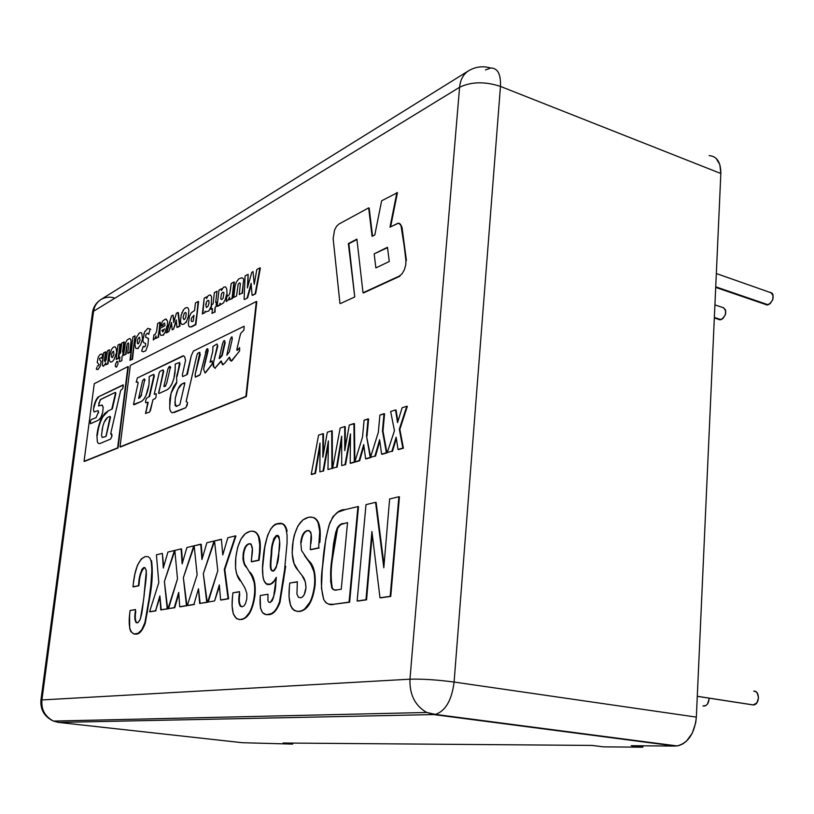 <?xml version="1.0" encoding="UTF-8"?>
<svg xmlns="http://www.w3.org/2000/svg" width="814" height="814" viewBox="0 0 814 814"><rect width="100%" height="100%" fill="white"/><g stroke="black" fill="none" stroke-linecap="round" stroke-linejoin="round"><path stroke-width="1.22" d="M56.105 721.021L58.557 722.415L242.338 742.704L292.653 744.098L292.755 743.101L292.653 744.098L242.338 742.704L58.557 722.415L433.75 714.58L677.207 745.929C688.237 742.999 694.617 733.394 696.346 717.114L454.1 682.051C451.801 700.071 445.624 710.846 435.561 714.377L433.75 714.58L435.561 714.377C445.624 710.846 451.801 700.071 454.1 682.051C436.894 679.792 422.181 678.835 409.971 679.191C409.473 694.484 414.937 705.514 426.363 712.281L433.75 714.58L426.363 712.281C414.937 705.514 409.473 694.484 409.971 679.191L41.911 699.938C41.188 709.676 44.933 716.686 53.175 720.96L58.557 722.415L53.449 721.082C44.902 716.493 41.056 709.442 41.911 699.938L40.893 700.071L41.911 699.938L93.579 311.223L92.501 312.23L92.328 313.756M283.048 743.019L292.653 744.098L283.048 743.019L592.063 745.421L603.489 746.855L642.826 747.201L642.897 745.807L642.826 747.201L603.489 746.855L592.063 745.421L283.048 743.019M58.557 722.415L433.75 714.58L675.203 746.062L631.226 745.716L642.826 747.201L631.226 745.716L675.203 746.062L679.049 745.532L682.824 743.915L686.365 741.259L692.236 733.261L695.705 722.771L696.346 717.114L454.1 682.051L500.468 86.416L720.838 173.514C720.838 162.251 716.951 156.288 709.157 155.627M100.804 299.593C96.764 302.259 94.353 306.135 93.579 311.223L459.574 87.291L409.971 679.191L459.574 87.291L93.579 311.223L41.911 699.938L409.971 679.191C422.181 678.835 436.894 679.792 454.1 682.051L500.468 86.416C500.966 74.206 497.73 68.071 490.761 67.989C497.73 68.071 500.966 74.206 500.468 86.416C484.879 81.339 471.245 81.634 459.574 87.291C460.327 79.772 463.288 74.298 468.457 70.859C463.288 74.298 460.327 79.772 459.574 87.291C471.245 81.634 484.879 81.339 500.468 86.416L720.838 173.514L696.346 717.114L720.838 173.514L719.83 164.611L716.106 158.354L713.41 156.542M490.516 68.01C482.875 65.741 475.529 66.677 468.477 70.849L100.814 299.583C96.215 302.655 93.457 306.847 92.542 312.149L93.579 311.223C94.17 306.451 96.581 302.564 100.814 299.583C105.118 297.161 109.473 296.561 113.889 297.792M485.47 69.912L490.761 67.989M718.436 319.292L721.102 319.668L714.346 317.45L721.102 319.668C726.485 315.181 727.156 311.131 723.097 307.519M719.403 319.749L722.842 318.661L725.416 314.631L725.61 310.032L723.32 307.56M765.252 304.355L768.243 304.812L715.73 286.823L768.243 304.812C773.972 300.163 774.674 295.981 770.349 292.257M766.422 304.914L770.105 303.754L772.842 299.562L773.015 294.8L772.038 293.121L716.33 273.535M753.235 704.965L697.283 696.336L753.235 704.965L756.867 702.838L758.526 697.893L757.234 693.029L755.657 691.574L753.754 691.117C760.001 690.537 759.859 704.527 753.591 704.934M702.97 705.931L705.87 705.545L707.458 704.059L709.035 699.287M704.385 706.074C707.447 705.189 708.994 702.543 709.014 698.147M702.96 705.931L704.059 706.094M380.545 597.863L390.751 596.428L390.171 596.326L390.751 596.428L399.44 496.876L398.88 496.754L390.171 596.326L379.975 597.761L371.917 531.542L365.985 599.735L357.143 600.986L365.995 504.629L375.569 502.34L383.801 567.765L389.631 498.972L398.88 496.754L390.171 596.326L379.975 597.761L371.917 531.542L365.985 599.735L357.143 600.986L365.995 504.629L375.569 502.34L383.801 567.765L389.631 498.972M357.702 601.078L366.554 599.837L365.985 599.735L366.554 599.837L372.252 534.259M375.569 502.34L376.119 502.452L375.569 502.34M384.025 565.14L376.119 502.452M332.366 559.279L337.525 528.744L336.986 528.632L331.817 559.177L332.366 559.279L331.817 559.177C330.25 569.698 330.23 579.263 331.756 587.871L332.305 587.973C330.779 579.365 330.789 569.8 332.366 559.279M334.381 589.987L331.756 587.871C333.231 590.028 335.103 590.689 337.372 589.835L334.279 589.977L332.254 588.776L330.616 581.511L331.156 566.697L333.537 543.742L335.755 532.234L337.647 527.258L340.099 524.694L347.527 522.608L341.259 589.234L347.527 522.608M349.623 602.218L358.496 506.674L357.946 506.562L349.064 602.126L349.623 602.218L334.239 604.212L349.623 602.218M329.751 604.334L334.239 604.212C329.945 605.545 326.445 603.988 323.738 599.552C321.011 589.865 320.645 578.51 322.649 565.465C323.433 551.068 325.793 536.986 329.721 523.219C334.086 513.899 339.265 509.361 345.238 509.605L337.963 512.159L332.906 516.666L328.876 525.712L325.814 538.807L322.222 570.054L321.469 588.146L323.738 599.552L325.793 602.584L328.408 604.049L332.743 604.375L349.064 602.126L357.946 506.562L345.238 509.605M341.259 589.234L337.372 589.835M337.525 528.744C339.479 525.223 341.656 523.514 344.068 523.626L343.518 523.514C341.117 523.402 338.929 525.111 336.986 528.632L337.525 528.744M310.826 549.694L319.169 547.995L310.826 549.694M308.709 560.704L304.477 555.484L308.17 560.602C313.105 564.967 315.242 573.015 314.58 584.747L315.12 584.839C315.781 573.107 313.644 565.058 308.709 560.704M297.029 611.416L300.122 611.426C308.028 609.717 313.024 600.854 315.12 584.839L314.58 584.747C312.484 600.763 307.478 609.625 299.583 611.334L299.389 611.375C291.137 611.67 287.81 603.306 289.418 586.284L289.794 583.028L297.314 581.918M289.794 583.028L297.334 581.735L296.947 594.047L298.372 597.232L300.722 597.781C303.571 596.937 305.321 593.599 305.962 587.779C305.779 582.163 304.487 578.103 302.106 575.61L298.016 570.227C293.294 565.394 291.463 557.081 292.521 545.288C294.678 528.825 299.928 519.515 308.282 517.368L309.3 517.165C317.694 516.432 321.011 524.867 319.271 542.46L319.81 542.562C321.55 524.969 318.223 516.544 309.839 517.277M298.016 570.227L294.017 563.41L292.134 553.357L293.223 540.069L294.342 534.91L298.016 525.752L303.012 519.881L308.282 517.368L311.04 517.022L314.692 517.948L317.989 521.978L319.699 531.288L318.63 547.893L310.287 549.603L311.152 534.015L310.673 532.071L308.659 530.463L305.209 531.552L303.073 533.984L300.753 542.307L301.506 550.376L311.019 564.774L314.408 572.893L314.865 580.596L314.285 587.301L312.8 594.881L310.276 601.76L304.416 609.31L301.882 610.714L298.077 611.467L294.363 610.551L292.236 608.628L290.578 605.535L289.021 596.672L289.418 586.284M300.722 597.781L302.533 596.927L304.202 594.698L305.962 587.779L305.372 582.041L302.106 575.61M310.867 543.783C312.23 535.297 311.111 530.881 307.509 530.545L309.137 530.565M301.282 542.409C302.177 535.368 304.405 531.45 307.967 530.657L307.438 530.555C303.876 531.349 301.648 535.266 300.753 542.307L301.282 542.409M279.975 602.462L285.704 566.259L285.175 566.168L279.446 602.37L279.975 602.462L279.446 602.37C276.333 610.327 272.639 614.397 268.376 614.58L268.905 614.662C273.168 614.478 276.862 610.408 279.975 602.462M266.239 614.662L268.223 614.611C261.996 615.465 259.33 609.564 260.195 596.906L260.348 595.492L267.969 594.24L267.918 600.6L268.783 602.218L270.075 602.482C273.708 598.341 275.62 591.727 275.814 582.651L276.302 577.36C274.399 581.786 272.212 584.116 269.739 584.34C262.546 586.762 261.447 570.99 263.227 558.699C264.051 543.762 269.576 523.565 278.154 523.575L278.764 523.463C282.58 522.486 285.195 525.061 286.609 531.196L287.128 531.298C286.141 526.495 284.289 523.901 281.573 523.494M268.111 584.421L270.268 584.432L276.149 579.029M270.075 602.482L272.12 600.844L273.606 597.079L276.302 577.36L273.229 582.458L270.604 584.126L266.453 583.892L263.929 580.697L262.983 577.065L262.556 568.192L264.815 546.967L267.572 535.49L270.787 528.876L273.86 525.62L276.729 524.023L282.153 523.677L284.422 525.508L286.05 529.008L287.067 535.083L287.077 542.816L283.669 579.802L279.874 601.108L277.106 607.661L274.267 611.548L271.225 613.725L266.31 614.672L262.627 612.779L260.5 608.221L260.195 596.906M273.687 571.052C269.332 571.835 271.154 560.327 271.683 554.029L271.164 553.927C270.635 560.236 268.813 571.733 273.158 570.96C276.78 567.399 278.673 561.263 278.866 552.553L279.599 541.524L279.019 536.772L278.062 535.52L276.129 535.632L273.667 538.878L272.171 545.655L270.452 562.199L270.401 567.531L271.886 570.848L274.481 570.299L276.302 567.297L278.866 552.553C280.545 543.345 279.853 537.627 276.791 535.398C273.158 538.98 271.276 545.156 271.164 553.927L271.683 554.029C271.805 545.248 273.677 539.072 277.309 535.49L277.889 535.439M251.801 561.772L259.086 560.276L251.282 561.68L251.801 561.772L251.282 561.68L251.872 556.227C253.185 548.209 252.248 544.057 249.064 543.772L250.488 543.783M243.569 554.802C244.454 548.209 246.449 544.556 249.572 543.864L249.064 543.772C245.94 544.464 243.946 548.107 243.06 554.71L243.569 554.802L243.06 554.71C242.776 560.612 243.803 564.753 246.133 567.134L246.652 567.226C244.312 564.845 243.284 560.704 243.569 554.802M255.057 594.769C255.789 583.78 254.039 576.21 249.796 572.059L249.288 571.977C253.52 576.129 255.27 583.699 254.538 594.678L255.057 594.769L254.538 594.678C252.442 609.808 247.914 618.08 240.924 619.474L241.443 619.556C248.433 618.162 252.961 609.9 255.057 594.769M239.062 619.525L240.924 619.474C233.72 619.688 230.932 611.813 232.56 595.848L232.936 592.806L239.52 591.839M241.636 606.786C239.347 604.883 238.736 600.661 239.794 594.108L239.285 594.027C238.064 601.994 239.062 606.237 242.277 606.745L243.864 605.972L245.35 603.896L246.764 599.135L246.886 593.65L245.024 588.115L236.884 574.44L235.551 568.518L235.826 557.397C237.942 541.961 242.653 533.292 249.979 531.4L250.814 531.237C258.17 530.616 260.979 538.573 259.208 555.097L259.727 555.199C261.457 541.188 259.473 533.211 253.795 531.288M259.127 559.951L259.727 555.199L259.208 555.097L258.608 559.859L259.127 559.951M240.293 580.881C236.233 576.292 234.747 568.457 235.826 557.397L237.566 547.669L240.903 539.122L245.35 533.679L249.979 531.4L252.391 531.115L255.555 532.041L258.374 535.877L259.737 544.627L259.463 552.431L258.577 560.185L251.282 561.68L252.33 548.921L251.099 544.118L249.603 543.691L247.1 544.678L245.197 546.927L243.345 552.635L242.938 558.892L243.61 562.301L251.709 575.915L254.558 583.567L254.843 590.791L253.876 599.45L252.187 606.41L249.603 612.393L245.34 617.592L243.111 618.884L239.784 619.556L236.559 618.66L233.313 613.919L232.071 605.596L232.56 595.848M232.936 592.806L239.54 591.666L239.041 603.215L240.232 606.216L242.277 606.745M224.806 569.505L235.938 535.988L224.298 569.413L228.612 598.799L224.806 569.505M221.123 600.04L228.612 598.799L220.625 599.959L219.322 584.89L214.581 600.956L219.434 586.273M208.201 602.014L217.806 570.726L214.509 540.903L221.398 539.255L222.782 554.934L227.849 537.708L235.439 535.897L224.298 569.413L228.103 598.717L220.625 599.959L219.322 584.89L214.581 600.956L207.641 602.106L217.806 570.726L214.509 540.903L221.418 539.458M222.782 554.934L227.849 537.708M200.142 603.51L198.494 588.736L193.915 604.385L187.322 605.474L197.141 574.908L194.18 545.777L201.221 544.291L201.953 559.523L206.858 542.735L214.062 541.015L203.317 573.656L206.756 602.258L199.654 603.439L207.255 602.34L203.317 573.656L214.54 541.168M202.33 558.221L201.221 544.291M187.81 605.555L194.414 604.466L187.322 605.474L197.141 574.908L194.18 545.777L200.732 544.2L201.953 559.523L206.858 542.735L214.062 541.015L203.317 573.656L206.756 602.258L199.654 603.439L198.494 588.736M399.857 429.344L407.336 406.379L406.786 406.237L399.308 429.202L399.857 429.344L399.308 429.202L402.838 448.066L403.398 448.199L399.857 429.344M398.585 449.582L403.398 448.199L398.026 449.45L398.585 449.582L398.026 449.45L396.153 437.22L391.921 451.2L392.47 451.332L396.357 438.522M387.902 452.35L387.25 452.543L394.464 430.687L390.649 411.518L395.502 409.93L397.558 422.629L402.126 407.753L397.558 422.629L395.502 409.93L390.649 411.518L394.464 430.687L387.25 452.543L391.921 451.2L396.153 437.22L398.026 449.45L402.838 448.066L399.308 429.202L406.786 406.237L402.126 407.753M395.502 409.93L396.052 410.063L395.502 409.93M397.904 421.499L396.052 410.063M382.163 454.283L386.965 452.91L381.603 454.161L382.163 454.283L381.603 454.161L379.619 439.753L374.939 456.074L375.488 456.196L379.812 441.137M386.965 452.91L382.997 431.084L382.448 430.952L386.406 452.777L386.965 452.91M382.997 431.084L384.564 413.827L384.015 413.685L382.448 430.952L382.997 431.084M371.153 457.163L370.502 457.346L378.347 432.224L379.904 415.038L384.015 413.685L382.448 430.952L386.406 452.777L381.603 454.161L379.619 439.753L374.939 456.074L370.502 457.346L378.347 432.224L379.904 415.038L384.564 413.827M355.382 461.965L359.676 460.734L354.843 461.843L362.515 437.138L364.092 420.207L368.06 418.915L366.493 435.907L370.238 457.427L365.588 458.76L363.716 444.556L359.127 460.612L354.843 461.843L362.515 437.138L364.092 420.207L368.61 419.047L368.06 418.915L366.493 435.907L367.033 436.029L368.61 419.047M370.655 456.847L366.493 435.907L370.238 457.427L370.757 457.407M366.137 458.882L370.777 457.549L365.588 458.76L366.137 458.882L365.588 458.76L363.716 444.556L359.127 460.612L359.676 460.734L363.899 445.95M342.246 465.455L341.707 465.608L341.687 436.131L336.589 467.083L337.118 467.205L341.687 439.489M350.732 463.298L354.863 462.118L350.193 463.176L350.732 463.298L350.193 463.176L350.488 433.913L345.024 464.662L345.563 464.784L350.447 437.25M354.863 461.792L354.446 423.677L353.917 423.545L354.324 461.996L354.863 461.843M345.278 447.598L345.238 426.689L344.709 426.556L344.749 450.59L349.287 425.061L354.446 423.677M353.917 423.545L354.324 461.996L350.193 463.176L350.488 433.913L345.024 464.662L341.707 465.608L341.687 436.131L336.589 467.083L332.651 468.213L340.171 428.042L344.709 426.556L344.749 450.59L349.287 425.061L353.917 423.545M333.231 468.04L332.651 468.213L340.171 428.042M332.438 468.549L332.244 430.932L331.715 430.81L331.898 468.426L332.438 468.549M328.5 469.403L327.961 469.556L328.398 440.923L323.026 470.97L323.565 471.092L328.347 444.302M320.401 471.723L319.871 471.876L320.004 443.04L314.977 473.28L311.223 474.359L311.752 474.481L311.223 474.359L318.6 435.103L322.934 433.689L322.843 457.203L327.309 432.254L331.715 430.81L331.898 468.426L327.961 469.556L328.398 440.923L323.026 470.97L319.871 471.876L320.004 443.04L314.977 473.28L311.223 474.359L318.6 435.103M323.382 454.181L323.463 433.811L322.934 433.689L322.843 457.203M311.752 474.481L315.506 473.402L314.977 473.28L315.506 473.402L319.994 446.418M168.478 608.76L177.493 578.876L174.837 550.406L181.074 548.911L182.153 563.878L186.905 547.517L193.763 545.879L183.364 577.686L186.477 605.616L179.721 606.735L178.714 592.378L174.267 607.641L167.999 608.679L174.756 607.722L178.805 593.782M180.209 606.817L186.966 605.697L183.364 577.686L194.21 546.062M174.837 550.406L181.074 548.911L182.153 563.878L186.905 547.517L193.763 545.879L183.364 577.686L186.477 605.616L179.721 606.735L178.714 592.378L174.267 607.641L167.999 608.679L177.493 578.876M182.529 562.566L181.553 549.002M174.857 550.579L164.387 581.522L174.868 550.722M167.674 608.892L164.387 581.522L167.674 608.892L160.765 609.879L167.674 608.892M161.243 609.961L159.88 595.858L155.576 610.744L159.961 597.273M150.071 611.802L156.044 610.815L149.593 611.731L158.791 582.651L156.42 554.812L162.362 553.388L163.299 568.019L167.918 552.065L174.44 550.498L164.387 581.522L167.196 608.811L160.765 609.879L159.88 595.858L155.576 610.744L149.593 611.731L158.791 582.651L156.42 554.812M163.685 566.697L162.362 553.388L163.299 568.019L167.918 552.065M133.445 586.863L138.919 585.754L133.445 586.863M136.956 622.893C135.226 621.092 134.839 617.266 135.796 611.416L135.328 611.345C134.239 618.243 134.87 622.089 137.22 622.873C142.389 620.614 142.613 604.324 144.159 595.4C144.719 586.151 148.85 568.61 144.037 567.541C140.873 570.411 139.052 576.109 138.583 584.635L138.451 585.673L132.977 586.792L133.293 583.913C134.992 568.264 138.99 559.157 145.289 556.593L148.107 556.644L150.02 558.272L151.485 562.179L152.035 567.785L150.855 585.246L147.273 612.454L145.075 622.293L141.717 629.812L138.146 633.302L133.934 634.014L130.708 631.44L129.701 628.418L129.568 615.242L130.077 610.49L135.531 609.706M134.442 634.096L136.284 634.116C139.591 634.086 142.592 630.443 145.279 623.188L150.305 594.291C152.422 581.572 152.839 570.38 151.557 560.724L151.089 560.653C152.371 570.309 151.953 581.491 149.837 594.21L144.811 623.117C142.114 630.372 139.123 634.014 135.816 634.045C129.802 634.075 127.89 626.22 130.077 610.49L135.541 609.544L134.941 619.393L136.04 622.578L138.034 622.588L140.354 619.128L143.671 599.369L146.327 570.777L144.851 567.551L143.498 567.734L141.85 569.434L139.723 576.719L139.041 584.706C139.509 576.19 141.331 570.492 144.505 567.623L144.912 567.582M133.293 583.913L134.839 574.277L137.464 565.211L141.26 558.984L145.289 556.593M98.382 356.786L100.234 354.344L101.994 354.07L102.625 355.698L101.374 358.363L101.007 357.946M100.03 360.032L101.129 361.66L100.183 366.341L97.945 369.546L96.317 369.291L96.937 367.236M97.334 365.944L98.382 365.913L99.054 364.621L97.212 362.423L98.199 357.204M100.855 357.834L99.491 358.455L99.857 360.032M105.942 351.963L104.935 359.625L105.942 351.963L103.571 352.92L102.34 365.232L103.419 366.351L105.82 363.024L105.617 364.814L107.59 363.777L109.412 349.745L107.997 363.878L105.617 364.814L107.59 363.777L109.412 349.745L107.438 350.824L106.247 359.483L105.067 361.843L104.426 360.5L105.525 351.862L103.571 352.92L102.442 361.558M107.438 350.824L106.471 358.201M115.415 364.224L115.395 366.626L116.514 367.134L117.979 364.011L117.888 361.742L116.931 361.324L115.364 364.509M118.183 358.201L116.148 359.269L117.979 345.085L120.004 343.986L118.183 358.201L120.004 343.986L117.979 345.085L116.148 359.269L118.183 358.201M120.431 344.088L118.6 358.313L116.565 359.371M124.267 342.002L121.795 343.009L124.267 342.002L123.026 351.75M122.558 351.994L123.85 341.89L122.558 351.994L123.219 351.638L122.68 355.84L122.019 356.186L121.886 360.582L119.831 361.66M119.963 357.275L119.414 361.558L119.963 357.275L119.271 357.631M119.343 353.703L118.803 357.875L119.343 353.703L120.492 353.093L121.795 343.009M128.734 344.648L128.419 342.887L127.147 344.017L126.007 354.405L126.577 346.469L125.58 354.304L123.972 355.158M124.634 346.561L123.504 355.403L125.478 342.908L127.086 340.048L129.436 338.563M129.772 338.543L130.759 339.377L131.023 341.554L129.762 352.116L127.666 353.225L128.653 345.431L127.666 353.225L129.762 352.116L131.308 343.355L130.189 352.228L128.083 353.327M132.499 359.391L135.043 335.806L132.499 359.391M132.072 359.289L129.955 360.378L132.926 336.955L135.043 335.806L132.072 359.289M132.926 336.955L130.423 360.134M145.441 345.828L144.343 347.029L143.172 346.326L141.687 351.17L143.244 351.78L145.737 350.814L147.934 344.953L148.402 339.235L147.761 338.095L145.675 337.24L145.747 334.992L147.232 333.119L148.769 334.34L150.061 328.887L150.783 329.355L147.873 328.327L144.617 331.949L142.847 340.435L143.508 342.48L145.706 343.589L145.279 346.154M144.963 331.308L144.617 331.949M144.017 333.404L143.773 334.188M148.647 338.756L148.077 338.421L148.647 338.756M155.036 334.707L153.897 334.869L153.266 339.957L154.853 338.634L156.074 335.999L155.8 338.431L158.058 337.25L160.348 322.395L158.496 337.342L159.91 322.273L157.641 323.504L156.492 331.858L154.884 334.808M157.641 323.504L156.878 329.741M171.612 323.707L168.844 331.583L171.5 322.466L172.161 329.833L173.565 329.1L176.241 319.922L176.913 327.33L179.568 325.936L178.347 312.607L180.016 326.058L177.36 327.452M176.363 321.174L173.565 329.1L176.241 319.922L176.913 327.33L179.568 325.936L177.9 312.484L176.363 313.319L173.697 322.568L173.067 315.12L171.55 315.944L166.839 332.631M173.697 322.568L173.067 315.12L174.033 321.398M171.55 315.944L166.27 332.926L168.844 331.583L171.5 322.466M215.049 312.179L215.15 307.234L215.049 312.179M213.075 303.927L211.609 304.711L213.075 303.927L214.387 292.643L213.075 303.927M214.387 292.643L217.002 291.219L215.69 302.543L216.544 302.086L215.995 306.797L215.15 307.234L214.591 312.057L211.976 313.41L212.535 308.618L211.06 309.381L211.609 304.711M216.493 302.482L215.69 302.543M229.131 299.44L228.887 298.87L229.131 299.44M227.574 296.164L226.913 296.052L226.272 301.597L228.174 300.061L229.619 297.12L229.334 299.786L232.041 298.362L233.903 282.02L231.176 283.506L229.843 293.223L228.938 295.156L227.381 296.204M234.361 282.153L232.509 298.484L229.334 299.786L232.041 298.362L233.903 282.02L231.176 283.506L230.403 290.303M240.313 283.374L239.448 282.855L238.197 284.208L236.518 295.991L234.279 297.181M234.91 287.342L233.76 297.456L234.91 287.342M238.96 278.836L241.931 277.778L243.233 278.5L243.712 279.874L242.084 293.081L239.285 294.546L240.364 283.648M234.992 286.732L236.233 282.285L238.441 279.253M242.552 293.213L243.254 282.621L242.552 293.213M245.075 275.946L244.108 299.359L245.075 275.946L248.117 274.298L247.405 287.871L251.821 272.273L247.425 287.861L248.117 274.298L247.985 285.877M251.261 284.788L247.619 297.924L244.587 299.491M251.821 272.273L253.052 271.611L254.212 284.279L256.807 269.566L259.91 267.877L255.148 293.651L260.388 268.01L255.627 293.783L252.096 295.238L251.139 283.353L247.151 297.792L251.139 283.353L252.096 295.238L255.627 293.783L252.574 295.37M174.99 372.975C173.596 381.624 171.032 387.199 167.287 389.703L169.709 387.596L172.029 383.679L173.881 378.541L175.214 368.874L174.99 372.975M149.257 379.273L149.003 384.086L149.216 376.597L153.561 374.409L153.907 375.58L149.104 396.54L146.296 398.514L145.482 401.902L145.747 402.747L147.772 402.238L145.95 412.22L148.209 402.34L145.472 413.441L149.654 412.057L153.083 399.562L155.199 398.565L155.993 397.273L156.257 393.783L154.233 394.281L159.29 372.507L159.89 371.428L162.881 369.922L163.695 371.296L163.227 370.065M149.511 376.333L153.48 374.44L153.927 375.051L149.552 396.642L154.314 375.926L153.917 374.542M148.931 384.768C147.507 393.477 144.973 399.053 141.341 401.495L143.702 399.42L145.971 395.512L148.931 384.768M239.326 351.363L231.227 361.111L229.772 358.771L230.118 360.348L231.868 360.836L239.642 350.793L239.591 347.598L237.617 350.274L239.021 348.473L236.966 350.274L236.854 349.521L240.222 335.022L240.913 333.16L243.946 330.097L244.129 326.231L193.457 351.048L191.249 355.769L187.403 374.409L191.249 355.769L186.691 374.766L182.662 376.597L182.356 374.918L185.572 360.246L184.513 356.501L183.119 355.759L137.373 377.95L183.577 355.881L137.373 377.95L136.203 382.234L137.932 382.041L138.115 382.977L133.486 404.487L141.341 401.495L133.954 404.812M182.835 376.536L182.356 374.918M160.216 371.204L163.014 369.953L163.248 371.184L159.066 391.717L163.655 371.55L158.547 393.009L159.005 393.508L167.287 389.703L159.005 393.508M175.214 368.874L175.214 364.062L179.619 362.464L177.137 376.272L180.036 363.838L176.689 376.16L176.689 382.906L171.032 393.294L176.231 382.804L173.321 387.108L171.032 393.294L169.831 405.209L171.032 393.294L169.8 399.328L169.719 408.872L170.706 411.548L172.242 412.83L185.897 407.672L187.596 402.615L186.121 401.495L196.896 355.128L197.761 353.296L199.949 352.523M199.868 352.391L195.116 374.674L195.36 377.136L195.116 374.674L200.325 354.202L195.116 374.674L195.625 377.014M199.633 375.203L195.36 377.136L200.213 374.501L206.725 349.023L207.763 348.697L207.906 349.766L203.846 367.094L208.18 350.59L203.581 369.149L205.097 373.056L212.2 363.827L212.189 360.897L210.063 362.291L212.729 351.414L212.953 346.489L216.941 343.996L217.491 345.126L213.4 362.891L217.806 346.052L213.4 362.891L213.767 366.666L213.4 362.891L213.126 364.906L213.299 366.554L215.354 368.304M222.833 364.753L221.418 362.311L222.578 364.723L224.715 363.176L222.934 364.743L221.123 360.917L214.916 368.203L221.327 361.162M229.222 357.366L224.715 363.176L229.497 357.193L231.135 361.111M256.807 301.648L246.367 396.53L256.329 301.506L245.879 396.408L120.004 446.917L130.332 365.394L256.329 301.506L130.332 365.394L120.004 446.917L246.367 396.53L120.441 447.008M150.417 410.663L152.859 400.112M153.347 399.379L155.199 398.565M154.233 394.281L159.066 373.239M174.145 412.556L185.897 407.672M186.945 405.932L187.505 403.408M186.243 401.149L196.896 355.128M198.097 353.073L199.593 352.36M205.454 352.32L206.725 349.023M206.013 372.151L211.732 364.753M236.854 349.521L240.222 335.022M123.331 386.518L122.995 384.92L98.311 396.896L123.28 384.981L122.751 388.532L120.665 390.445L110.765 433.343L120.665 390.445M111.996 435.49L111.681 436.976L111.579 433.913L111.996 435.49M90.71 423.646L90.293 421.886L90.619 423.697L98.657 420.065L90.537 423.718L90.293 421.886L91.239 419.576L96.103 417.643L98.321 412.189L98.636 412.851L98.26 410.765M102.727 412.189C101.679 416.432 100.326 419.057 98.657 420.065L100.926 417.348L102.727 412.189L103.164 407.265L101.842 404.985M98.738 403.429L100.733 399.369L115.313 392.379L100.163 399.786L98.535 405.972L102.147 404.996L103.164 407.265M99.868 443.559L110.551 439.092L99.868 443.559L98.413 443.447L97.344 441.86L96.917 435.266L97.68 430.138L100.631 420.38L103.012 416.565C100.061 421.744 98.168 428.011 97.334 435.358L96.917 435.266C97.751 427.92 99.644 421.652 102.584 416.473L105.047 413.115L107.916 411.324L103.012 416.565L107.499 411.233L111.772 409.157L115.476 393.223L112.332 408.893L115.903 393.325L115.517 392.582M111.813 434.004L110.806 434.157L110.765 433.343M97.843 410.673L94.027 411.976L93.447 409.147L95.686 400.793L98.728 396.988C96.764 398.84 95.228 402.197 94.139 407.071L93.722 406.98C94.811 402.106 96.347 398.748 98.311 396.896L123.331 385.063M128.358 366.717L118.03 447.965L127.93 366.615L94.261 383.679L84.056 461.334L117.603 447.873L127.93 366.615L94.261 383.679L84.056 461.334L118.03 447.965L84.473 461.426M111.681 436.976L110.551 439.092M109.32 356.715L111.396 349.623L113.044 347.456L114.672 346.713M115.12 346.825L116.148 348.453L116.646 352.289L114.113 359.371L112.464 361.528L110.551 362.179L109.381 360.439L109.28 357.132M112.342 357.651L113.94 354.416L113.563 351.21L112.454 352.035L111.579 354.487L111.467 357.031L112.342 357.651M139.306 333.068L136.284 337.576L134.921 344.251L135.623 348.036L136.691 348.646L138.512 348.27L137.719 348.392L140.537 344.994L142.898 337.83L142.419 338.166L141.778 333.13L140.7 332.55L138.94 333.353M138.441 343.793L137.454 343.62L137.373 340.974L138.217 338.309L139.55 337.21L140.039 340.181L138.441 343.793M164.509 328.836L162.8 331.98L161.844 330.291L164.418 329.232M164.682 323.158L164.927 325.742L160.104 328.327L159.931 333.272L160.907 335.449L163.756 334.93L162.881 335.154L164.927 332.763L167.073 325.854L167.43 326.485L167.572 321.174L165.812 319.108L166.575 319.373L165.456 319.068L162.668 320.95L160.429 326.322L163.065 325.254L160.429 326.322L164.509 323.056M160.032 328.876L159.931 329.914M184.778 319.068L184.066 319.576M185.765 317.226L184.941 318.874M183.903 319.607L183.048 317.511L184.229 313.38L185.419 312.423L186.111 312.912L185.867 316.911M181.308 314.55L180.474 321.51L181.054 323.626L182.173 324.532L184.086 324.013L186.101 321.835L186.162 322.507L188.288 316.615L188.889 310.46L188.288 308.364L187.159 307.478L185.236 308.048L183.618 309.696L181.084 315.405M183.242 310.246L182.875 310.836M182.183 312.189L181.868 312.932M191.514 318.071L193.976 315.364L193.294 321.103L191.911 321.723L191.198 320.787L191.514 318.071M191.595 326.862L195.859 324.654L191.595 326.862M189.367 326.841L190.802 326.882L195.401 324.542L198.585 301.607L195.859 324.644L198.138 301.485L195.441 302.94L194.546 310.531L191.249 312.851L189.438 316.392L188.329 323.891L188.787 326.17L189.947 327.014M207.244 300.732L207.885 300.681L206.614 301.689L205.739 304.731L206.451 307.56L208.18 306.023L209.045 302.961L208.72 300.366L207.244 300.732M208.628 295.329L210.541 295.004L211.589 296.835L211.233 306.105L208.811 310.999L205.596 311.915M205.454 311.782L205.097 311.121L204.894 312.627L202.35 313.97L204.202 298.178L202.849 313.705M204.202 298.178L206.756 296.795L206.553 298.555L208.211 295.706M205.789 304.355L206.318 304.11L205.789 304.355M205.861 303.988L206.39 303.754L205.861 303.988M223.952 292.816L223.138 298.066L221.703 299.613L220.686 298.901L221.489 293.681L222.924 292.155L223.881 292.602M217.582 306.329L220.228 304.935L217.114 306.206L219.76 304.812L219.943 303.256L221.164 304.355L223.351 302.991L225.325 299.471L226.699 294.271L227.075 294.943L226.73 289.062L225.549 286.843L223.555 287.2L221.408 290.496L221.622 288.705L218.976 290.14L217.114 306.206L218.976 290.14L221.571 289.112M184.615 382.753L182.051 383.903L184.849 383.18L179.853 404.711L176.607 406.217L175.081 405.494L175.275 398.25L176.831 392.033C178.307 387.678 180.047 384.971 182.051 383.903L177.94 389.153L175.275 398.25M176.129 406.359L177.065 406.318L176.19 406.359L174.827 401.974M231.97 336.813L232.305 338.889L229.345 351.841L226.821 355.219L230.179 339.642L231.97 336.813M230.179 339.642L231.461 337.128M225.193 342.623L222.324 355.087L225.193 342.623M223.901 340.751L222.639 343.243L223.901 340.751L224.654 340.649L224.837 341.758L221.784 355.342L219.17 358.486L222.639 343.243L219.2 358.252M222.11 355.779L219.424 358.567L222.11 355.779M102.055 430.26C103.113 423.758 104.965 419.475 107.59 417.409L109.982 416.341L110.541 417.094L106.207 435.968L110.114 417.002L105.922 436.508L102.167 437.454L101.516 435.093L102.9 426.037L104.233 422.151L107.59 417.409M169.831 366.341L170.218 368.04L166.778 382.936L165.547 385.704L163.98 386.589L165.507 386.202L163.919 386.324L167.928 368.915L169.831 366.341L170.737 367.704L170.136 366.422M167.928 368.915L169.047 366.717M170.737 367.704L170.218 368.04L170.737 367.704M144.2 378.886L144.546 380.545L141.229 394.943L139.601 397.975L141.667 395.044L138.594 398.433L142.592 380.637L144.2 378.886L145.055 380.219L144.465 378.958M145.055 380.219L144.546 380.545L145.055 380.219M375.865 267.918L374.175 253.856L387.484 247.273L389.265 261.498L375.865 267.918L389.265 261.498L387.484 247.273L374.175 253.856L387.535 247.68M363.532 292.928L399.969 276.18L363.013 292.775L399.43 276.017L402.116 273.718L404.395 269.709L405.759 264.886L405.881 260.368L402.045 227.452L399.409 223.392M356.898 239.133L363.013 292.775L356.898 239.133L348.351 243.569L356.898 239.133M356.949 239.53L348.86 243.722L354.751 296.968L348.351 243.569L354.751 296.968L340.445 303.541M333.15 238.573L339.937 303.388L333.15 238.573L334.544 230.067L336.538 226.333L338.858 224.104L368.661 207.875L338.858 224.104M397.446 192.653L381.644 200.793L374.806 234.941L372.079 236.345L368.661 207.875L372.079 236.345L374.806 234.941L381.644 200.793L397.446 192.653L390.608 226.821M389.987 227.147L396.917 192.47L389.987 227.147L398.077 223.199L399.766 223.596L400.793 224.806L402.045 227.452L406.42 260.541L400.936 225.112L398.524 223.178L389.987 227.147M369.18 208.038L372.547 236.101M677.044 745.95L435.409 714.407L426.75 712.474L53.449 721.082C44.434 716.829 40.262 709.818 40.934 700.06L92.542 312.149M714.326 317.938L720.085 319.831M714.916 304.894L722.679 307.488M715.71 287.403L767.103 304.996M697.283 696.285L753.469 704.944M300.122 611.426L299.583 611.334M308.038 530.647L307.509 530.545M268.905 614.662L268.376 614.58"/></g></svg>
